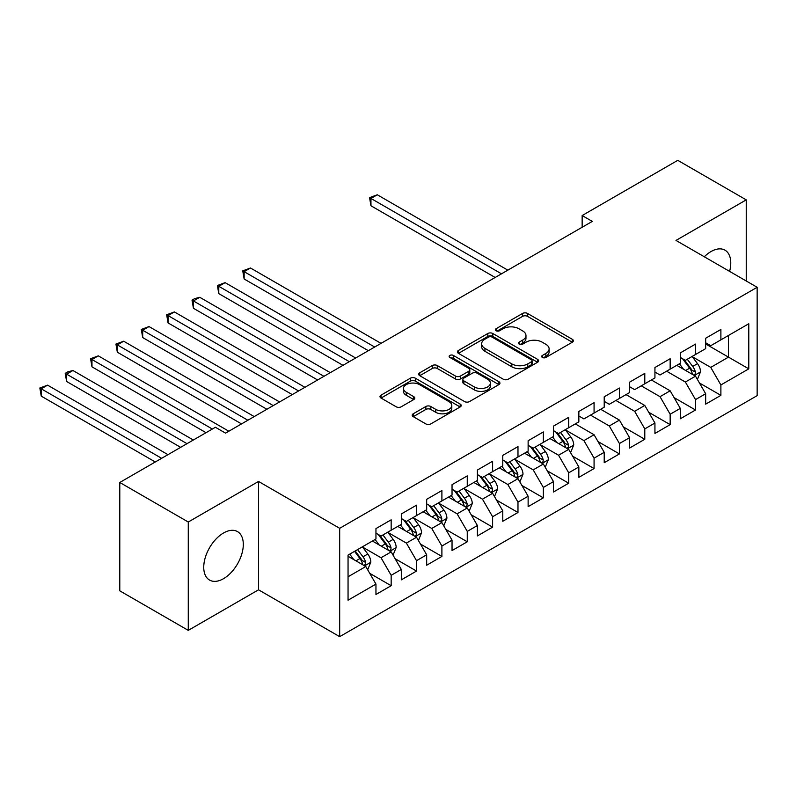 <?xml version="1.0" encoding="UTF-8"?>
<svg xmlns="http://www.w3.org/2000/svg" width="797" height="797" viewBox="0 0 797 797"><rect width="100%" height="100%" fill="white"/><g stroke="black" fill="none" stroke-linecap="round" stroke-linejoin="round"><path stroke-width="1.2" d="M542.398 357.464A2.461 1.425 0 0 0 545.885 357.464L572.336 342.202A3.517 2.032 0 0 0 573.372 340.757A3.517 2.032 0 0 0 572.336 339.323L527.524 313.45A3.517 2.032 0 0 0 522.543 313.45L496.093 328.723A2.461 1.425 0 0 0 495.375 329.729A2.461 1.425 0 0 0 496.093 330.735A2.461 1.425 0 0 0 499.58 330.735L503.007 328.762A11.268 6.506 0 0 1 518.937 328.762L522.673 330.914A11.268 6.506 0 0 1 525.97 335.517A11.268 6.506 0 0 1 522.673 340.11L519.245 342.092A2.461 1.425 0 0 0 518.528 343.099A2.461 1.425 0 0 0 519.245 344.105A2.461 1.425 0 0 0 522.732 344.105L526.159 342.122A11.268 6.506 0 0 1 542.09 342.122L545.825 344.284A11.268 6.506 0 0 1 549.123 348.877A11.268 6.506 0 0 1 545.825 353.479L542.398 355.452A2.461 1.425 0 0 0 541.681 356.458A2.461 1.425 0 0 0 542.398 357.464L542.398 355.452M223.529 578.682A27.975 16.149 120 0 0 241.8 554.025A27.975 16.149 120 0 0 237.516 531.609A27.975 16.149 120 0 0 223.529 532.994A27.975 16.149 120 0 0 205.247 557.651A27.975 16.149 120 0 0 209.541 580.067A27.975 16.149 120 0 0 223.529 578.682M729.604 271.388A27.975 16.149 120 0 0 724.981 250.168A27.975 16.149 120 0 0 710.994 251.563A27.975 16.149 120 0 0 704.299 256.773M413.254 413.773A3.517 2.032 0 0 0 412.228 415.207A3.517 2.032 0 0 0 413.254 416.652L425.827 423.904A3.517 2.032 0 0 0 430.808 423.904L460.188 406.948A3.517 2.032 0 0 0 461.214 405.514A3.517 2.032 0 0 0 460.188 404.069L415.376 378.206A3.517 2.032 0 0 0 410.395 378.206L381.016 395.163A3.517 2.032 0 0 0 379.99 396.597A3.517 2.032 0 0 0 381.016 398.032L396.209 406.799A3.517 2.032 0 0 0 401.19 406.799L413.753 399.546A3.517 2.032 0 0 0 414.789 398.111A3.517 2.032 0 0 0 413.753 396.667L406.231 392.323A9.415 5.44 0 0 1 403.471 388.478A9.415 5.44 0 0 1 409.279 383.457A9.415 5.44 0 0 1 419.541 384.632L449.05 401.668A9.415 5.44 0 0 1 451.799 405.514A9.415 5.44 0 0 1 445.991 410.535A9.415 5.44 0 0 1 435.73 409.359L430.808 406.52A3.517 2.032 0 0 0 425.827 406.52L413.254 413.773L413.254 416.652M188.271 522.015L188.271 630.367L258.527 589.81L258.527 481.448L188.271 522.015L119.789 482.474L215.409 427.272L225.551 433.13L592.291 221.397L582.149 215.539L582.149 227.255M258.527 481.448L339.681 528.311L757.15 287.289L757.15 395.641L339.681 636.664L339.681 528.311M746.241 280.992L746.241 199.868L675.986 240.425L757.15 287.289M746.241 199.868L677.769 160.336L582.149 215.539M503.256 379.203A3.517 2.032 0 0 0 508.237 379.203L537.606 362.246A3.517 2.032 0 0 0 538.642 360.812A3.517 2.032 0 0 0 537.606 359.377L492.795 333.505A3.517 2.032 0 0 0 487.824 333.505L458.444 350.461A3.517 2.032 0 0 0 457.408 351.895A3.517 2.032 0 0 0 458.444 353.34L503.256 379.203M450.843 358.002A2.461 1.425 0 0 1 453.344 358.351L453.344 355.422L498.902 381.723A3.517 2.032 0 0 1 499.928 383.158A3.517 2.032 0 0 1 498.902 384.602L469.523 401.558A3.517 2.032 0 0 1 464.541 401.558L419.73 375.686L419.73 372.807A3.517 2.032 0 0 0 418.704 374.251A3.517 2.032 0 0 0 419.73 375.686M419.73 372.807L432.303 365.554A3.517 2.032 0 0 1 437.284 365.554L455.456 376.045A3.517 2.032 0 0 0 460.437 376.045L468.775 371.233A3.517 2.032 0 0 0 469.802 369.798A3.517 2.032 0 0 0 468.775 368.353L449.857 357.435A2.461 1.425 0 0 1 449.129 356.428A2.461 1.425 0 0 1 450.654 355.113A2.461 1.425 0 0 1 453.344 355.422M728.488 335.457L748.782 323.751L720.886 339.851L720.886 329.46L705.664 338.247L705.664 348.638L695.522 354.496L695.522 344.105L680.299 352.892L680.299 363.283L670.157 369.141L670.157 358.74L654.935 367.527L654.935 377.927L644.793 383.785L644.793 373.385L629.58 382.171L629.58 392.572L619.428 398.43L619.428 388.029L604.216 396.816L604.216 407.207L594.074 413.065L594.074 402.674L578.851 411.461L578.851 421.852L568.709 427.71L568.709 417.319L553.487 426.106L553.487 436.497L543.345 442.355L543.345 431.954L528.132 440.741L528.132 451.142L517.98 457L517.98 446.599L502.768 455.386L502.768 465.787L492.616 471.645L492.616 461.244L477.403 470.031L477.403 480.422L467.261 486.28L467.261 475.889L452.038 484.676L452.038 495.067L441.897 500.924L441.897 490.534L426.674 499.32L426.674 509.711L416.532 515.569L416.532 505.168L401.319 513.955L401.319 524.356L391.168 530.214L391.168 519.813L375.955 528.6L375.955 539.001L348.05 555.101L348.05 600.201L375.955 584.101L365.803 566.528L348.05 556.276M748.782 323.751L748.782 368.852L720.886 384.951L710.735 367.387L692.344 356.767M699.447 382.978L720.886 395.352L720.886 384.951M720.886 395.352L705.664 404.139L705.664 393.738L695.522 399.596L685.37 382.022L666.601 371.193M674.093 397.623L695.522 409.997L695.522 399.596M695.522 409.997L680.299 418.784L680.299 408.383L670.157 414.241L660.016 396.667L641.246 385.838M648.728 412.268L670.157 424.642L670.157 414.241M670.157 424.642L654.935 433.429L654.935 423.028L644.793 428.886L634.651 411.312L615.882 400.473M623.364 426.903L644.793 439.277L644.793 428.886M644.793 439.277L629.58 448.063L629.58 437.673L619.428 443.53L609.287 425.957L590.517 415.117M597.999 441.548L619.428 453.921L619.428 443.53M619.428 453.921L604.216 462.708L604.216 452.317L594.074 458.165L583.922 440.602L565.541 429.981M572.635 456.193L594.074 468.566L594.074 458.165M594.074 468.566L578.851 477.353L578.851 466.952L568.709 472.81L558.558 455.236L540.177 444.626M547.28 470.838L568.709 483.211L568.709 472.81M568.709 483.211L553.487 491.998L553.487 481.597L543.345 487.455L533.203 469.881L514.812 459.271M521.915 485.483L543.345 497.856L543.345 487.455M543.345 497.856L528.132 506.643L528.132 496.242L517.98 502.1L507.838 484.526L489.448 473.906M496.551 500.118L517.98 512.491L517.98 502.1M517.98 512.491L502.768 521.278L502.768 510.887L492.616 516.745L482.474 499.171L464.083 488.551M471.186 514.762L492.616 527.136L492.616 516.745M492.616 527.136L477.403 535.923L477.403 525.532L467.261 531.38L457.109 513.816L438.729 503.196M445.822 529.407L467.261 541.781L467.261 531.38M467.261 541.781L452.038 550.568L452.038 540.167L441.897 546.025L431.755 528.451L413.364 517.841M420.467 544.052L441.897 556.426L441.897 546.025M441.897 556.426L426.674 565.212L426.674 554.812L416.532 560.67L406.39 543.096L388 532.486M395.103 558.697L416.532 571.07L416.532 560.67M416.532 571.07L401.319 579.847L401.319 569.457L391.168 575.314L381.026 557.741L362.635 547.121M369.738 573.332L391.168 585.705L391.168 575.314M391.168 585.705L375.955 594.492L375.955 584.101M375.955 533.143L381.026 536.072L391.168 530.214M348.05 576.779L365.803 566.528M401.319 518.498L406.39 521.427L416.532 515.569M381.026 557.741L391.168 551.883L372.398 541.043M401.319 569.457L391.168 551.883M426.674 503.853L431.755 506.782L441.897 500.924M406.39 543.096L416.532 537.238L397.763 526.409M426.674 554.812L416.532 537.238M452.038 489.209L457.109 492.138L467.261 486.28M431.755 528.451L441.897 522.603L423.127 511.764M452.038 540.167L441.897 522.603M477.403 474.574L482.474 477.503L492.616 471.645M457.109 513.816L467.261 507.958L448.492 497.119M477.403 525.532L467.261 507.958M502.768 459.929L507.838 462.858L517.98 457M482.474 499.171L492.616 493.313L473.846 482.474M502.768 510.887L492.616 493.313M528.132 445.284L533.203 448.213L543.345 442.355M507.838 484.526L517.98 478.668L499.211 467.829M528.132 496.242L517.98 478.668M553.487 430.639L558.558 433.568L568.709 427.71M533.203 469.881L543.345 464.023L524.575 453.194M553.487 481.597L543.345 464.023M578.851 415.994L583.922 418.923L594.074 413.065M558.558 455.236L568.709 449.388L549.94 438.549M578.851 466.952L568.709 449.388M604.216 401.359L609.287 404.288L619.428 398.43M583.922 440.602L594.074 434.744L575.304 423.904M604.216 452.317L594.074 434.744M629.58 386.714L634.651 389.643L644.793 383.785M609.287 425.957L619.428 420.099L600.659 409.26M629.58 437.673L619.428 420.099M654.935 372.069L660.016 374.998L670.157 369.141M634.651 411.312L644.793 405.454L626.024 394.615M654.935 423.028L644.793 405.454M680.299 357.425L685.37 360.354L695.522 354.496M660.016 396.667L670.157 390.809L651.388 379.98M680.299 408.383L670.157 390.809M705.664 342.78L710.735 345.709L720.886 339.851M685.37 382.022L695.522 376.174L676.753 365.335M705.664 393.738L695.522 376.174M119.789 482.474L119.789 590.836L188.271 630.367M258.527 589.81L339.681 636.664M705.664 343.955L728.488 357.136L728.488 335.467M710.735 367.387L728.488 357.136L748.782 368.852M543.385 357.813L545.825 356.408A11.268 6.506 0 0 0 549.123 351.806L549.123 348.877M525.97 335.517L525.97 338.446A11.268 6.506 0 0 1 522.673 343.039L520.232 344.453M572.296 342.222L527.524 316.379A3.517 2.032 0 0 0 522.543 316.379L497.079 331.084M537.567 362.276L492.795 336.434A3.517 2.032 0 0 0 487.824 336.434L458.494 353.36M531.39 361.818A2.461 1.425 0 0 0 532.107 360.812A2.461 1.425 0 0 0 531.39 359.806L492.048 337.091A2.461 1.425 0 0 0 488.571 337.091L484.955 339.183A11.268 6.506 0 0 0 481.657 343.776A11.268 6.506 0 0 0 484.955 348.379L511.843 363.9A11.268 6.506 0 0 0 527.773 363.9L531.39 361.818L531.39 364.747A2.461 1.425 0 0 0 532.107 363.741L532.107 360.812M481.657 343.776L481.657 346.705A11.268 6.506 0 0 0 484.955 351.308L484.955 348.379M531.39 364.747L527.773 366.829A11.268 6.506 0 0 1 511.843 366.829L484.955 351.308M419.78 375.716L432.303 368.483L432.303 365.554M469.802 369.798L469.802 372.717A3.517 2.032 0 0 1 468.775 374.162L460.437 378.973A3.517 2.032 0 0 1 455.456 378.973L437.284 368.483A3.517 2.032 0 0 0 432.303 368.483M453.344 358.351L498.852 384.622M474.315 386.934A9.415 5.44 0 0 0 484.576 388.109A9.415 5.44 0 0 0 490.394 383.088A9.415 5.44 0 0 0 487.634 379.242L477.244 373.245A3.517 2.032 0 0 0 472.262 373.245L463.924 378.057A3.517 2.032 0 0 0 462.888 379.492A3.517 2.032 0 0 0 463.924 380.936L474.315 386.934L474.315 389.863A9.415 5.44 0 0 0 484.576 391.038A9.415 5.44 0 0 0 490.394 386.017L490.394 383.088M462.888 379.492L462.888 382.421A3.517 2.032 0 0 0 463.924 383.865L463.924 380.936M474.315 389.863L463.924 383.865M451.799 405.514L451.799 408.443A9.415 5.44 0 0 1 445.991 413.464A9.415 5.44 0 0 1 435.73 412.288L430.808 409.449A3.517 2.032 0 0 0 425.827 409.449L413.304 416.672M403.471 388.478L403.471 391.407A9.415 5.44 0 0 0 406.231 395.252L406.231 392.323M413.713 399.576L406.231 395.252M460.138 406.978L415.376 381.125A3.517 2.032 0 0 0 410.395 381.125L381.066 398.062M697.395 379.422L700.543 371.751A9.504 5.489 -120 0 0 697.505 363.651L692.115 356.458M683.537 369.25L679.442 363.781M677.52 365.783L677.061 365.156M507.838 270.153L377.3 194.787L370.954 198.453L370.954 205.775L495.156 277.476M693.729 375.138L695.203 373.813L695.412 372.149A9.504 5.489 -120 0 0 692.693 366.431L687.303 359.248M684.224 359.696L690.879 368.573A4.842 2.799 60 0 1 691.756 370.047L695.412 372.149M682.551 358.73L689.644 368.194A9.504 5.489 60 0 1 692.364 373.913L692.553 374.46M370.954 205.775L369.559 197.646L501.492 273.819M369.559 197.646L377.3 194.787M570.582 452.636L573.73 444.965A9.504 5.489 -120 0 0 570.692 436.866L565.302 429.673M556.724 442.465L552.63 436.995M550.707 438.998L550.249 438.37M381.026 343.368L250.487 268.001L244.141 271.667L244.141 278.99L368.344 350.69M566.916 448.352L568.391 447.027L568.6 445.364A9.504 5.489 -120 0 0 565.88 439.645L560.49 432.462M557.412 432.91L564.067 441.787A4.842 2.799 60 0 1 564.943 443.262L568.6 445.364M555.738 431.944L562.831 441.408A9.504 5.489 60 0 1 565.551 447.127L565.74 447.675M244.141 278.99L242.746 270.86L374.68 347.034M242.746 270.86L250.487 268.001M545.218 467.281L548.366 459.6A9.504 5.489 -120 0 0 545.327 451.51L539.948 444.318M531.36 457.109L527.265 451.64M525.353 453.632L524.884 453.015M355.661 358.012L225.123 282.646L218.786 286.302L218.786 293.625L342.979 365.335M541.552 462.997L543.026 461.672L543.235 460.008A9.504 5.489 -120 0 0 540.515 454.29L535.126 447.097M532.047 447.545L538.702 456.432A4.842 2.799 60 0 1 539.589 457.906L543.235 460.008M530.374 446.579L537.467 456.053A9.504 5.489 60 0 1 540.187 461.762L540.386 462.32M218.786 293.625L217.392 285.505L349.325 361.669M217.392 285.505L225.123 282.646M519.863 481.916L523.001 474.245A9.504 5.489 -120 0 0 519.973 466.155L514.583 458.962M505.995 471.754L501.901 466.285M499.988 468.277L499.52 467.66M330.297 372.657L199.758 297.291L193.422 300.947L193.422 308.27L317.614 379.98M516.187 477.632L517.661 476.307L517.871 474.653A9.504 5.489 -120 0 0 515.151 468.935L509.761 461.742M506.693 462.19L513.338 471.077A4.842 2.799 60 0 1 514.224 472.541L517.871 474.653M505.019 461.224L512.112 470.688A9.504 5.489 60 0 1 514.832 476.407L515.021 476.965M193.422 308.27L192.027 300.14L323.961 376.314M192.027 300.14L194.558 298.676L199.758 297.291M494.499 496.561L497.637 488.89A9.504 5.489 -120 0 0 494.608 480.8L489.219 473.607M480.631 486.389L476.536 480.93M474.623 482.922L474.155 482.305M304.932 387.302L174.394 311.936L168.057 315.592L168.057 322.915L292.26 394.615M490.832 492.277L492.297 490.952L492.506 489.298A9.504 5.489 -120 0 0 489.786 483.58L484.397 476.387M481.328 476.835L487.983 485.722A4.842 2.799 60 0 1 488.86 487.186L492.506 489.298M479.655 475.869L486.748 485.333A9.504 5.489 60 0 1 489.468 491.052L489.657 491.6M168.057 322.915L166.663 314.785L298.596 390.958M166.663 314.785L174.394 311.936M469.134 511.206L472.282 503.535A9.504 5.489 -120 0 0 469.244 495.435L463.854 488.242M455.276 501.034L451.172 495.565M449.259 497.567L448.791 496.939M279.578 401.937L149.039 326.571L142.693 330.237L142.693 337.559L266.895 409.26M465.468 506.922L466.942 505.597L467.152 503.943A9.504 5.489 -120 0 0 464.422 498.225L459.042 491.032M455.964 491.48L462.619 500.357A4.842 2.799 60 0 1 463.495 501.831L467.152 503.943M454.29 490.514L461.383 499.978A9.504 5.489 60 0 1 464.103 505.697L464.292 506.244M142.693 337.559L141.298 329.43L273.232 405.603M141.298 329.43L149.039 326.571M443.77 525.851L446.918 518.18A9.504 5.489 -120 0 0 443.879 510.08L438.499 502.887M429.912 515.679L425.817 510.21M423.894 512.212L423.436 511.584M254.213 416.582L123.674 341.216L117.328 344.882L117.328 352.204L241.531 423.904M440.103 521.567L441.578 520.242L441.787 518.578A9.504 5.489 -120 0 0 439.067 512.86L433.678 505.677M430.599 506.125L437.254 515.001A4.842 2.799 60 0 1 438.131 516.476L441.787 518.578M428.925 505.159L436.019 514.623A9.504 5.489 60 0 1 438.739 520.341L438.938 520.889M117.328 352.204L115.934 344.075L247.867 420.248M115.934 344.075L123.674 341.216M418.405 540.496L421.553 532.814A9.504 5.489 -120 0 0 418.525 524.725L413.135 517.532M404.547 530.324L400.453 524.854M398.54 526.847L398.072 526.229M228.849 431.227L98.31 355.861L91.974 359.517L91.974 366.839L206.025 432.691M414.739 536.212L416.213 534.887L416.423 533.223A9.504 5.489 -120 0 0 413.703 527.504L408.313 520.311M405.235 520.76L411.89 529.646A4.842 2.799 60 0 1 412.776 531.121L416.423 533.223M403.571 519.793L410.654 529.268A9.504 5.489 60 0 1 413.374 534.976L413.573 535.534M91.974 366.839L90.579 358.72L212.361 429.035M90.579 358.72L98.31 355.861M393.051 555.13L396.189 547.459A9.504 5.489 -120 0 0 393.16 539.37L387.77 532.177M379.183 544.969L375.088 539.499M373.175 541.492L372.707 540.874M193.342 440.014L72.945 370.505L66.609 374.162L66.609 381.484L180.66 447.336M389.374 550.847L390.849 549.522L391.058 547.868A9.504 5.489 -120 0 0 388.338 542.149L382.949 534.956M379.88 535.405L386.535 544.291A4.842 2.799 60 0 1 387.412 545.756L391.058 547.868M378.206 534.438L385.3 543.903A9.504 5.489 60 0 1 388.019 549.621L388.209 550.179M66.609 381.484L65.215 373.355L187.006 443.67M65.215 373.355L67.745 371.89L72.945 370.505M367.686 569.775L370.824 562.104A9.504 5.489 -120 0 0 367.796 554.015L362.406 546.822M353.818 559.604L349.724 554.144M167.978 454.659L47.581 385.15L41.245 388.806L41.245 396.129L155.295 461.981M364.02 565.491L365.484 564.166L365.693 562.513A9.504 5.489 -120 0 0 362.974 556.794L357.584 549.601M355.203 550.976L361.171 558.936A4.842 2.799 60 0 1 362.047 560.401L365.693 562.513M354.545 551.355L359.935 558.548A9.504 5.489 60 0 1 362.655 564.266L362.844 564.814M41.245 396.129L39.85 388L161.642 458.315M39.85 388L47.581 385.15M545.825 356.408L545.825 353.479M519.245 344.105L519.245 342.092M522.673 343.039L522.673 340.11M496.093 330.735L496.093 328.723M522.543 316.379L522.543 313.45M527.524 316.379L527.524 313.45M572.336 342.202L572.336 339.323M458.444 353.34L458.444 350.461M487.824 336.434L487.824 333.505M492.795 336.434L492.795 333.505M537.606 362.246L537.606 359.377M511.843 366.829L511.843 363.9M527.773 366.829L527.773 363.9M437.284 368.483L437.284 365.554M455.456 378.973L455.456 376.045M460.437 378.973L460.437 376.045M468.775 374.162L468.775 371.233M498.902 384.602L498.902 381.723M425.827 409.449L425.827 406.52M430.808 409.449L430.808 406.52M435.73 412.288L435.73 409.359M413.753 399.546L413.753 396.667M381.016 398.032L381.016 395.163M410.395 381.125L410.395 378.206M415.376 381.125L415.376 378.206M460.188 406.948L460.188 404.069M694.326 375.487L700.473 371.93M692.693 366.431L697.505 363.651M685.669 370.485L689.644 368.194M567.514 448.691L573.661 445.144M565.88 439.645L570.692 436.866M558.856 443.7L562.831 441.408M542.149 463.336L548.306 459.789M540.515 454.29L545.327 451.51M533.502 458.345L537.467 456.053M516.795 477.981L522.942 474.434M515.151 468.935L519.973 466.155M508.137 472.99L512.112 470.688M491.43 492.626L497.577 489.069M489.786 483.58L494.608 480.8M482.773 487.625L486.748 485.333M466.066 507.271L472.213 503.714M464.422 498.225L469.244 495.435M457.408 502.269L461.383 499.978M440.701 521.905L446.858 518.359M439.067 512.86L443.879 510.08M432.054 516.914L436.019 514.623M415.337 536.55L421.493 533.004M413.703 527.504L418.525 524.725M406.689 531.559L410.654 529.268M389.982 551.195L396.129 547.649M388.338 542.149L393.16 539.37M381.325 546.204L385.3 543.903M364.618 565.84L370.764 562.284M362.974 556.794L367.796 554.015M355.96 560.839L359.935 558.548"/></g></svg>
